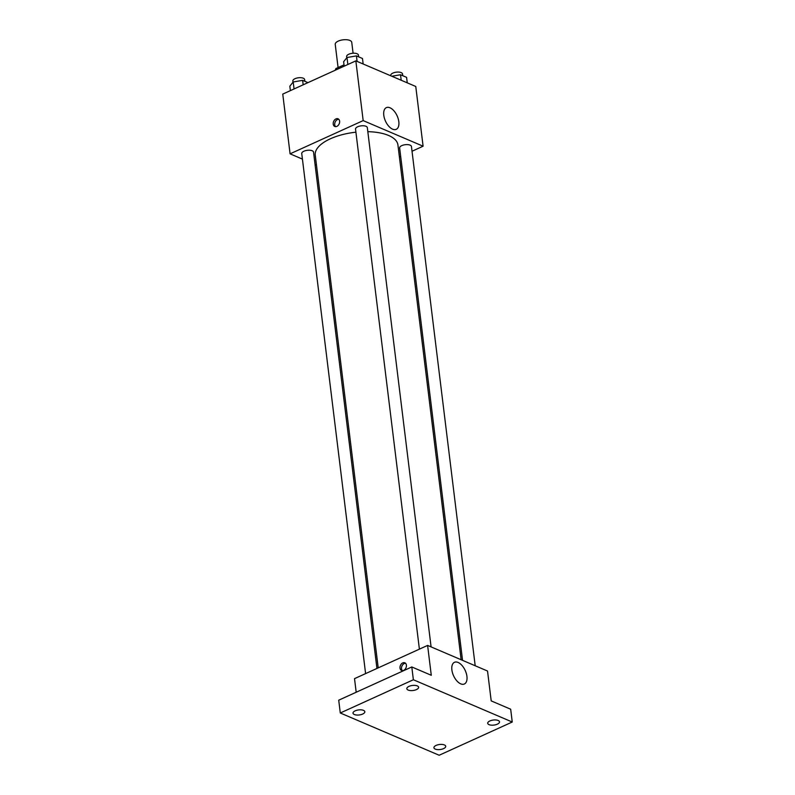 <?xml version="1.0" encoding="UTF-8"?>
<svg xmlns="http://www.w3.org/2000/svg" width="795" height="795" viewBox="0 0 795 795"><rect width="100%" height="100%" fill="white"/><g stroke="black" fill="none" stroke-linecap="round" stroke-linejoin="round"><path stroke-width="1.19" d="M353.089 53.235L351.748 42.344A8.318 3.558 173 0 0 346.839 39.75A8.318 3.558 173 0 0 338.253 41.111A8.318 3.558 173 0 0 335.232 44.371L338.084 67.565M336.116 69.831L335.957 68.529A11.299 4.83 173 0 0 335.411 70.159M335.957 68.529L344.016 64.862M302.428 159.109L290.086 153.833L282.752 94.098L355.842 60.867L415.765 86.476L423.099 146.21L412.019 151.249M316.48 165.121L315.068 164.515M355.912 132.189A41.648 17.798 173 0 0 330.342 138.807A41.648 17.798 173 0 0 315.247 155.105L378.211 667.87M461.14 659.741L397.927 144.948A41.648 17.798 173 0 0 367.827 131.672M400.68 156.406L399.408 156.983M290.086 153.833L363.176 120.602L423.099 146.21M475.191 665.753L411.442 146.499A5.943 2.544 173 0 0 407.924 144.64A5.943 2.544 173 0 0 401.793 145.624A5.943 2.544 173 0 0 399.637 147.95L462.551 660.347M376.939 668.456L313.538 152.103A5.943 2.544 173 0 0 310.03 150.255A5.943 2.544 173 0 0 303.899 151.229A5.943 2.544 173 0 0 301.742 153.554L365.601 673.613M419.392 649.147L355.534 129.098A5.943 2.544 -7 0 1 361.129 125.849A5.943 2.544 -7 0 1 367.33 127.647L431.089 646.901M363.176 120.602L355.842 60.867M383.786 115.265A11.925 6.39 -114.5 0 1 386.37 107.623A11.925 6.39 -114.5 0 1 397.122 115.832A11.925 6.39 -114.5 0 1 396.238 129.327A11.925 6.39 -114.5 0 1 388.705 126.166A11.925 6.39 -114.5 0 1 383.786 115.265M336.871 126.375A4.164 3.031 113.1 0 1 334.774 126.465A4.164 3.031 113.1 0 1 333.632 121.446A4.164 3.031 113.1 0 1 338.054 118.813A4.164 3.031 113.1 0 1 339.584 122.5A4.164 3.031 113.1 0 1 336.871 126.375M335.599 126.644A4.164 3.031 113.1 0 1 335.142 122.092A4.164 3.031 113.1 0 1 338.74 119.28M356.19 692.236L354.52 678.642L427.611 645.411L487.534 671.03L491.201 700.892L510.678 709.219L512.248 722.019L439.158 755.25L340.29 712.986L338.72 700.186L411.8 666.955L431.278 675.283L427.611 645.411M340.29 712.986L413.37 679.755L411.8 666.955M413.37 679.755L512.248 722.019M451.888 669.937A11.925 6.39 -114.5 0 1 454.472 662.295A11.925 6.39 -114.5 0 1 465.224 670.503A11.925 6.39 -114.5 0 1 464.34 684.008A11.925 6.39 -114.5 0 1 456.817 680.838A11.925 6.39 -114.5 0 1 451.888 669.937M403.671 670.364A4.164 3.031 113.1 0 1 401.574 670.463A4.164 3.031 113.1 0 1 400.422 665.445A4.164 3.031 113.1 0 1 404.844 662.811A4.164 3.031 113.1 0 1 406.374 666.498A4.164 3.031 113.1 0 1 403.671 670.364M402.389 670.642A4.164 3.031 113.1 0 1 401.932 666.091A4.164 3.031 113.1 0 1 405.539 663.278M489.044 724.643A5.943 2.544 -7 0 1 487.713 723.281A5.943 2.544 -7 0 1 491.479 720.389A5.943 2.544 -7 0 1 498.177 720.489A5.943 2.544 -7 0 1 499.508 721.84A5.943 2.544 -7 0 1 495.752 724.732A5.943 2.544 -7 0 1 489.044 724.643M408.143 690.06A5.943 2.544 -7 0 1 406.821 688.708A5.943 2.544 -7 0 1 410.578 685.817A5.943 2.544 -7 0 1 417.286 685.906A5.943 2.544 -7 0 1 418.617 687.258A5.943 2.544 -7 0 1 414.851 690.149A5.943 2.544 -7 0 1 408.143 690.06M354.351 714.516A5.943 2.544 -7 0 1 353.02 713.165A5.943 2.544 -7 0 1 356.786 710.273A5.943 2.544 -7 0 1 363.494 710.362A5.943 2.544 -7 0 1 364.826 711.724A5.943 2.544 -7 0 1 361.059 714.616A5.943 2.544 -7 0 1 354.351 714.516M435.253 749.099A5.943 2.544 -7 0 1 433.921 747.747A5.943 2.544 -7 0 1 437.687 744.855A5.943 2.544 -7 0 1 444.385 744.945A5.943 2.544 -7 0 1 445.717 746.296A5.943 2.544 -7 0 1 441.95 749.188A5.943 2.544 -7 0 1 435.253 749.099M344.175 66.174L343.629 61.712L346.998 57.518L356.418 55.898L362.48 58.492L363.156 63.998M347.852 64.494L346.998 57.518M357.094 61.404L356.418 55.898M358.644 56.852L358.426 55.113A5.943 2.544 173 0 0 354.918 53.255A5.943 2.544 173 0 0 348.786 54.239A5.943 2.544 173 0 0 346.63 56.554L346.779 57.787M391.816 76.24L400.521 74.75L406.583 77.344L407.259 82.849M401.197 80.255L400.521 74.75M402.747 75.704L402.528 73.965A5.943 2.544 173 0 0 399.02 72.106A5.943 2.544 173 0 0 392.889 73.08A5.943 2.544 173 0 0 390.733 75.406L390.782 75.803M290.384 90.63L289.837 86.178L293.206 81.974L302.627 80.355L307.963 82.64M294.061 88.96L293.206 81.974M303.173 84.817L302.627 80.355M304.853 81.309L304.634 79.57A5.943 2.544 173 0 0 301.126 77.721A5.943 2.544 173 0 0 294.995 78.695A5.943 2.544 173 0 0 292.838 81.02L292.987 82.243"/></g></svg>
